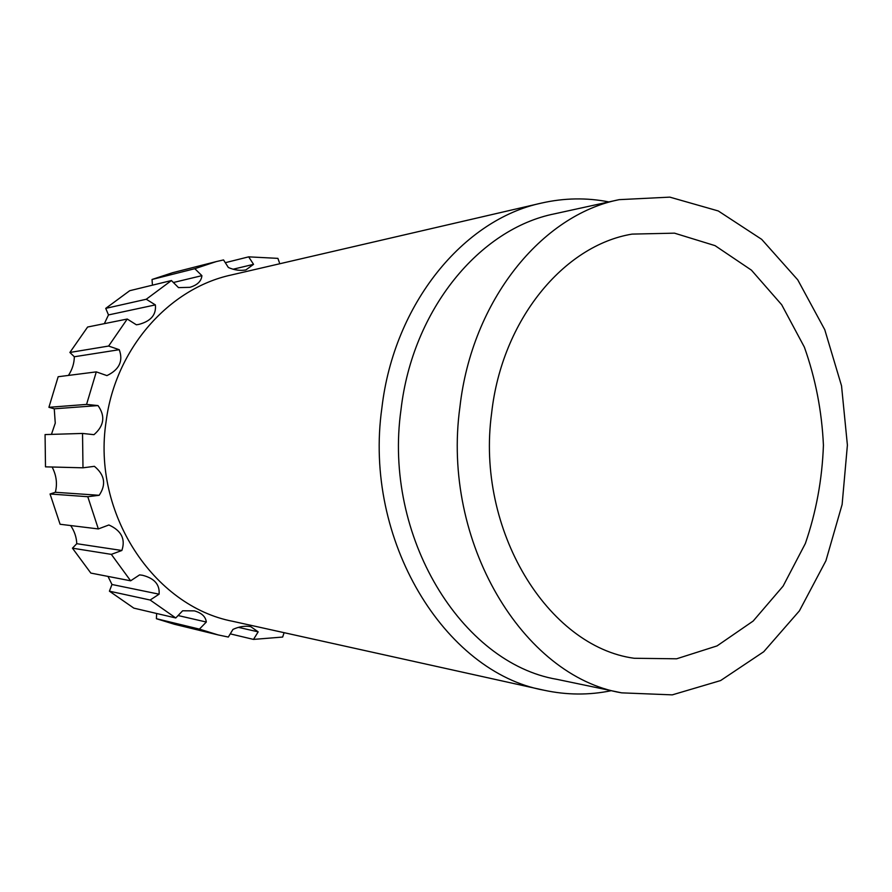 <?xml version="1.0" encoding="UTF-8"?>
<svg xmlns="http://www.w3.org/2000/svg" width="892" height="892" viewBox="0 0 892 892"><rect width="100%" height="100%" fill="white"/><g stroke="black" fill="none" stroke-linecap="round" stroke-linejoin="round"><path stroke-width="1.34" d="M279.397 262.571L277.903 258.368L248.667 256.851L253.551 264.344L245.88 269.93C240.171 270.934 234.328 270.12 228.363 267.5L223.546 259.929L216.265 261.59L194.813 268.693L201.904 275.661C201.369 281.236 197.333 285.128 189.806 287.335L178.5 287.614L171.42 280.545L146.266 299.244L155.364 304.897C156.412 314.731 150.882 321.232 138.762 324.42L136.353 324.788L127.244 319.035L108.623 346.051L119.249 349.709C123.397 361.026 119.294 369.656 106.94 375.61L96.303 371.875L86.569 404.41L98.009 405.581C105.501 416.129 104.152 425.83 93.983 434.672L82.532 433.445L82.989 467.809L94.396 466.326C104.788 474.901 106.382 484.557 99.179 495.294L87.784 496.71L98.343 528.934L108.88 524.975C121.368 530.595 125.694 539.102 121.858 550.487L111.333 554.367L130.633 580.803L139.587 574.883L142.542 575.284C154.394 578.295 159.913 584.594 159.088 594.183L150.146 600.026L175.757 617.966L182.637 610.786L194.356 610.864C201.67 612.927 205.662 616.651 206.32 622.036L199.407 629.116L218.127 634.914L228.33 637.055L232.957 629.418C238.989 626.608 244.91 625.671 250.685 626.619L258.178 631.848L238.51 627.377M284.102 632.684L282.664 637.055L253.495 639.408L258.178 631.848M608.868 201.915C586.657 197.556 564.201 197.935 541.522 203.075L231.073 275.037C169.067 288.406 115.514 348.438 106.159 421.147C91.731 513.212 153.792 606.326 232.801 621.323L543.942 690.207C566.676 695.113 589.121 695.281 611.288 690.687M253.495 639.408L230.27 633.866M206.32 622.036L178.077 615.536M156.624 613.473L156.412 618.713L174.297 624.233L218.127 634.914M199.407 629.116L156.412 618.713M175.757 617.966L133.833 608.132L109.415 591.184L111.979 584.494L107.999 576.41M159.088 594.183L111.979 584.494M130.633 580.803L90.828 573.077L72.453 548.179L76.768 543.696C76.522 537.33 74.493 531.286 70.68 525.555M121.858 550.487L76.768 543.696M111.333 554.367L72.453 548.179M98.343 528.934L60.099 524.262L50.052 493.99L55.36 492.284C57.422 483.955 56.486 475.826 52.539 467.876M99.179 495.294L55.36 492.284M87.784 496.71L50.052 493.99M82.532 433.445L45.068 434.571L45.492 466.851L82.989 467.809M51.446 434.382L55.259 423.142L54.256 408.804L98.009 405.581M86.569 404.41L48.915 407.31L54.256 408.804M68.439 375.432C72.263 369.544 74.226 363.312 74.326 356.755L119.249 349.709M108.623 346.051L69.888 352.463L74.326 356.755M127.244 319.035L87.617 327.029L69.888 352.463M146.266 299.244L105.735 308.376L108.478 314.932L155.364 304.897M171.42 280.545L129.719 290.703L105.735 308.376M201.904 275.661L173.394 282.508M253.551 264.344L233.191 269.206M248.667 256.851L225.297 262.683M541.522 203.075C463.695 219.477 394.041 303.536 381.899 407.834C363.055 540.106 444.707 672.3 543.942 690.207M96.303 371.875L58.158 376.736L48.915 407.31M104.353 323.651L108.478 314.932M216.265 261.59L172.546 272.718L152.041 279.475L152.342 284.002M150.146 600.026L109.415 591.184M194.813 268.693L152.041 279.475M491.648 412.974C475.548 530.183 547.978 646.689 634.201 658.274L676.604 658.798L717.045 645.908L753.171 621.044L783.087 586.144L805.353 543.518C816.169 512.12 822.19 479.361 823.428 445.242C821.855 411.145 815.5 378.442 804.383 347.155L781.693 304.752L751.432 270.153L715.061 245.646L674.486 233.158L632.093 234.105C563.889 245.322 501.962 319.804 491.648 412.974M459.915 407.031C441.205 542.091 523.281 676.571 621.657 692.85L672.267 694.868L720.602 680.563L763.742 651.729L799.41 610.853L825.914 560.767L842.126 504.482L847.4 445.119L841.535 385.823L824.766 329.705L797.771 279.876L761.69 239.357L718.272 210.958L669.803 197.132L619.204 199.652C541.868 214.872 471.946 300.303 459.915 407.031M619.204 199.652L554.701 213.79C479.807 228.608 412.572 309.346 400.999 409.696C383.014 536.649 461.755 663.38 557.021 679.358L621.657 692.85"/></g></svg>

